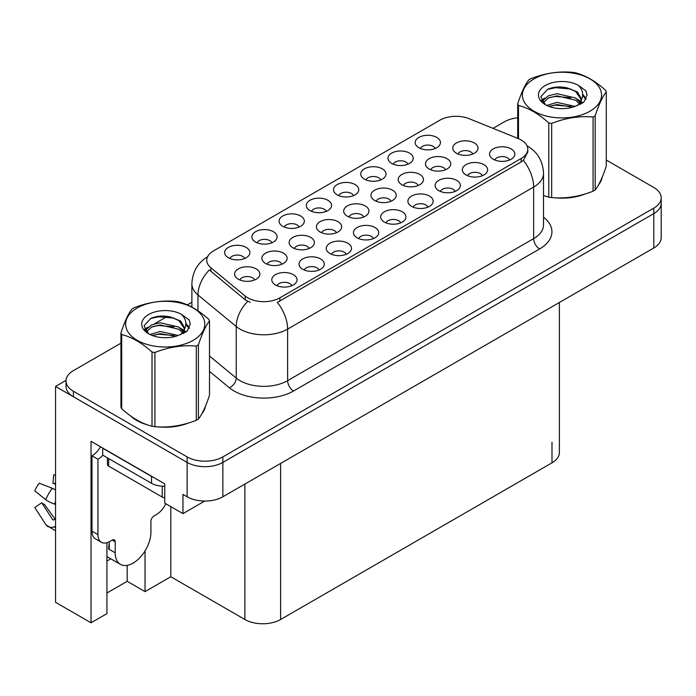 <?xml version="1.0" encoding="UTF-8"?>
<svg xmlns="http://www.w3.org/2000/svg" width="696" height="696" viewBox="0 0 696 696"><rect width="100%" height="100%" fill="white"/><g stroke="black" fill="none" stroke-linecap="round" stroke-linejoin="round"><path stroke-width="1.04" d="M455.14 191.417A7.578 4.376 0 0 0 453.105 189.286A7.578 4.376 0 0 0 445.64 188.181A7.578 4.376 0 0 0 440.359 191.417M456.68 180.351A12.632 7.291 0 0 0 440.49 179.542A12.632 7.291 0 0 0 436.314 188.599A12.632 7.291 0 0 0 438.819 190.661A12.632 7.291 0 0 0 459.186 188.599A12.632 7.291 0 0 0 456.68 180.351M353.542 195.628A7.578 4.376 0 0 0 351.506 193.497A7.578 4.376 0 0 0 344.041 192.392A7.578 4.376 0 0 0 338.761 195.628M355.082 184.562A12.632 7.291 0 0 0 338.9 183.744A12.632 7.291 0 0 0 334.715 192.809A12.632 7.291 0 0 0 337.221 194.871A12.632 7.291 0 0 0 357.587 192.809A12.632 7.291 0 0 0 355.082 184.562M509.585 159.993A7.578 4.376 0 0 0 507.549 157.861A7.578 4.376 0 0 0 500.085 156.748A7.578 4.376 0 0 0 494.795 159.993M511.125 148.918A12.632 7.291 0 0 0 494.934 148.109A12.632 7.291 0 0 0 490.75 157.174A12.632 7.291 0 0 0 493.255 159.236A12.632 7.291 0 0 0 513.631 157.174A12.632 7.291 0 0 0 511.125 148.918M281.889 264.219A7.578 4.376 0 0 0 279.862 262.087A7.578 4.376 0 0 0 272.388 260.983A7.578 4.376 0 0 0 267.107 264.219M283.429 253.153A12.632 7.291 0 0 0 267.247 252.335A12.632 7.291 0 0 0 263.062 261.4A12.632 7.291 0 0 0 265.567 263.462A12.632 7.291 0 0 0 285.934 261.4A12.632 7.291 0 0 0 283.429 253.153M390.969 201.248A7.578 4.376 0 0 0 388.933 199.117A7.578 4.376 0 0 0 381.469 198.003A7.578 4.376 0 0 0 376.179 201.248M392.509 190.173A12.632 7.291 0 0 0 376.319 189.364A12.632 7.291 0 0 0 372.142 198.43A12.632 7.291 0 0 0 374.648 200.492A12.632 7.291 0 0 0 395.015 198.43A12.632 7.291 0 0 0 392.509 190.173M271.875 242.774A7.578 4.376 0 0 0 269.848 240.642A7.578 4.376 0 0 0 262.375 239.537A7.578 4.376 0 0 0 257.094 242.774M273.415 231.707A12.632 7.291 0 0 0 257.233 230.898A12.632 7.291 0 0 0 253.048 239.955A12.632 7.291 0 0 0 255.554 242.017A12.632 7.291 0 0 0 275.921 239.955A12.632 7.291 0 0 0 273.415 231.707M244.653 258.494A7.578 4.376 0 0 0 242.626 256.363A7.578 4.376 0 0 0 235.152 255.249A7.578 4.376 0 0 0 229.871 258.494M246.193 247.428A12.632 7.291 0 0 0 230.011 246.61A12.632 7.291 0 0 0 225.826 255.676A12.632 7.291 0 0 0 228.331 257.738A12.632 7.291 0 0 0 248.698 255.676A12.632 7.291 0 0 0 246.193 247.428M400.696 222.85A7.578 4.376 0 0 0 398.66 220.719A7.578 4.376 0 0 0 391.195 219.614A7.578 4.376 0 0 0 385.915 222.85M402.236 211.784A12.632 7.291 0 0 0 386.054 210.975A12.632 7.291 0 0 0 381.869 220.032A12.632 7.291 0 0 0 384.375 222.094A12.632 7.291 0 0 0 404.741 220.032A12.632 7.291 0 0 0 402.236 211.784M254.623 279.966A7.578 4.376 0 0 0 252.587 277.834A7.578 4.376 0 0 0 245.123 276.721A7.578 4.376 0 0 0 239.842 279.966M256.163 268.891A12.632 7.291 0 0 0 239.981 268.082A12.632 7.291 0 0 0 235.796 277.147A12.632 7.291 0 0 0 238.302 279.209A12.632 7.291 0 0 0 258.668 277.147A12.632 7.291 0 0 0 256.163 268.891M418.235 185.501A7.578 4.376 0 0 0 416.199 183.37A7.578 4.376 0 0 0 408.735 182.265A7.578 4.376 0 0 0 403.454 185.501M419.775 174.435A12.632 7.291 0 0 0 403.593 173.617A12.632 7.291 0 0 0 399.408 182.683A12.632 7.291 0 0 0 401.914 184.744A12.632 7.291 0 0 0 422.281 182.683A12.632 7.291 0 0 0 419.775 174.435M336.429 232.734A7.578 4.376 0 0 0 334.393 230.602A7.578 4.376 0 0 0 326.929 229.489A7.578 4.376 0 0 0 321.648 232.734M337.969 221.667A12.632 7.291 0 0 0 321.787 220.85A12.632 7.291 0 0 0 317.602 229.915A12.632 7.291 0 0 0 320.108 231.977A12.632 7.291 0 0 0 340.475 229.915A12.632 7.291 0 0 0 337.969 221.667M472.775 154.016A7.578 4.376 0 0 0 470.74 151.885A7.578 4.376 0 0 0 463.275 150.771A7.578 4.376 0 0 0 457.994 154.016M474.315 142.95A12.632 7.291 0 0 0 458.133 142.132A12.632 7.291 0 0 0 453.949 151.197A12.632 7.291 0 0 0 456.454 153.259A12.632 7.291 0 0 0 476.821 151.197A12.632 7.291 0 0 0 474.315 142.95M291.815 285.717A7.578 4.376 0 0 0 289.78 283.585A7.578 4.376 0 0 0 282.315 282.48A7.578 4.376 0 0 0 277.025 285.717M293.347 274.65A12.632 7.291 0 0 0 277.165 273.832A12.632 7.291 0 0 0 272.98 282.898A12.632 7.291 0 0 0 275.486 284.96A12.632 7.291 0 0 0 295.852 282.898A12.632 7.291 0 0 0 293.347 274.65M326.32 211.34A7.578 4.376 0 0 0 324.284 209.218A7.578 4.376 0 0 0 316.819 208.104A7.578 4.376 0 0 0 311.538 211.34M327.86 200.274A12.632 7.291 0 0 0 311.678 199.465A12.632 7.291 0 0 0 307.493 208.522A12.632 7.291 0 0 0 309.998 210.592A12.632 7.291 0 0 0 330.365 208.522A12.632 7.291 0 0 0 327.86 200.274M319.029 270.005A7.578 4.376 0 0 0 317.002 267.873A7.578 4.376 0 0 0 309.537 266.759A7.578 4.376 0 0 0 304.248 270.005M320.569 258.929A12.632 7.291 0 0 0 304.387 258.12A12.632 7.291 0 0 0 300.202 267.186A12.632 7.291 0 0 0 302.708 269.248A12.632 7.291 0 0 0 323.075 267.186A12.632 7.291 0 0 0 320.569 258.929M380.764 179.916A7.578 4.376 0 0 0 378.728 177.784A7.578 4.376 0 0 0 371.264 176.671A7.578 4.376 0 0 0 365.974 179.916M382.304 168.841A12.632 7.291 0 0 0 366.113 168.032A12.632 7.291 0 0 0 361.937 177.097A12.632 7.291 0 0 0 364.443 179.159A12.632 7.291 0 0 0 384.81 177.097A12.632 7.291 0 0 0 382.304 168.841M363.704 216.987A7.578 4.376 0 0 0 361.668 214.855A7.578 4.376 0 0 0 354.203 213.75A7.578 4.376 0 0 0 348.913 216.987M365.235 205.92A12.632 7.291 0 0 0 349.053 205.111A12.632 7.291 0 0 0 344.868 214.168A12.632 7.291 0 0 0 347.374 216.23A12.632 7.291 0 0 0 367.74 214.168A12.632 7.291 0 0 0 365.235 205.92M435.209 148.483A7.578 4.376 0 0 0 433.173 146.351A7.578 4.376 0 0 0 425.708 145.238A7.578 4.376 0 0 0 420.419 148.483M436.749 137.408A12.632 7.291 0 0 0 420.558 136.599A12.632 7.291 0 0 0 416.373 145.664A12.632 7.291 0 0 0 418.879 147.726A12.632 7.291 0 0 0 439.254 145.664A12.632 7.291 0 0 0 436.749 137.408M346.251 254.284A7.578 4.376 0 0 0 344.224 252.152A7.578 4.376 0 0 0 336.751 251.047A7.578 4.376 0 0 0 331.47 254.284M347.791 243.217A12.632 7.291 0 0 0 331.609 242.399A12.632 7.291 0 0 0 327.425 251.465A12.632 7.291 0 0 0 329.93 253.527A12.632 7.291 0 0 0 350.297 251.465A12.632 7.291 0 0 0 347.791 243.217M427.918 207.138A7.578 4.376 0 0 0 425.882 205.007A7.578 4.376 0 0 0 418.418 203.893A7.578 4.376 0 0 0 413.137 207.138M429.458 196.072A12.632 7.291 0 0 0 413.276 195.254A12.632 7.291 0 0 0 409.091 204.32A12.632 7.291 0 0 0 411.597 206.381A12.632 7.291 0 0 0 431.964 204.32A12.632 7.291 0 0 0 429.458 196.072M407.986 164.195A7.578 4.376 0 0 0 405.951 162.064A7.578 4.376 0 0 0 398.486 160.959A7.578 4.376 0 0 0 393.197 164.195M409.526 153.129A12.632 7.291 0 0 0 393.336 152.311A12.632 7.291 0 0 0 389.151 161.376A12.632 7.291 0 0 0 391.665 163.438A12.632 7.291 0 0 0 412.032 161.376A12.632 7.291 0 0 0 409.526 153.129M373.474 238.571A7.578 4.376 0 0 0 371.438 236.44A7.578 4.376 0 0 0 363.973 235.326A7.578 4.376 0 0 0 358.692 238.571M375.014 227.505A12.632 7.291 0 0 0 358.832 226.687A12.632 7.291 0 0 0 354.647 235.753A12.632 7.291 0 0 0 357.152 237.815A12.632 7.291 0 0 0 377.519 235.753A12.632 7.291 0 0 0 375.014 227.505M445.51 169.754A7.578 4.376 0 0 0 443.474 167.623A7.578 4.376 0 0 0 436.009 166.518A7.578 4.376 0 0 0 430.72 169.754M447.041 158.688A12.632 7.291 0 0 0 430.859 157.879A12.632 7.291 0 0 0 426.674 166.936A12.632 7.291 0 0 0 429.18 169.006A12.632 7.291 0 0 0 449.555 166.936A12.632 7.291 0 0 0 447.041 158.688M309.163 248.472A7.578 4.376 0 0 0 307.127 246.349A7.578 4.376 0 0 0 299.663 245.236A7.578 4.376 0 0 0 294.373 248.472M310.703 237.406A12.632 7.291 0 0 0 294.512 236.596A12.632 7.291 0 0 0 290.328 245.653A12.632 7.291 0 0 0 292.842 247.724A12.632 7.291 0 0 0 313.209 245.653A12.632 7.291 0 0 0 310.703 237.406M482.363 175.705A7.578 4.376 0 0 0 480.327 173.574A7.578 4.376 0 0 0 472.862 172.469A7.578 4.376 0 0 0 467.573 175.705M483.903 164.639A12.632 7.291 0 0 0 467.712 163.821A12.632 7.291 0 0 0 463.536 172.886A12.632 7.291 0 0 0 466.042 174.948A12.632 7.291 0 0 0 486.408 172.886A12.632 7.291 0 0 0 483.903 164.639M299.097 227.061A7.578 4.376 0 0 0 297.061 224.93A7.578 4.376 0 0 0 289.597 223.825A7.578 4.376 0 0 0 284.316 227.061M300.637 215.995A12.632 7.291 0 0 0 284.455 215.177A12.632 7.291 0 0 0 280.27 224.243A12.632 7.291 0 0 0 282.776 226.304A12.632 7.291 0 0 0 303.143 224.243A12.632 7.291 0 0 0 300.637 215.995M521.147 139.966A22.733 13.128 0 0 0 518.111 138.495L469.087 118.677A22.733 13.128 0 0 0 439.968 120.147L213.411 250.951A22.733 13.128 0 0 0 206.756 260.234A22.733 13.128 0 0 0 210.871 267.76L245.192 296.061A22.733 13.128 0 0 0 279.896 297.818L521.147 158.531A22.733 13.128 0 0 0 527.803 149.249A22.733 13.128 0 0 0 521.147 139.966M66.033 380.39L55.55 386.437L187.128 462.405A25.256 14.581 0 0 0 222.859 462.405L653.805 213.602A25.256 14.581 0 0 0 661.2 203.284A25.256 14.581 0 0 1 653.805 213.602L222.859 462.405A25.256 14.581 0 0 1 187.128 462.405L73.411 396.746A25.256 14.581 0 0 1 66.016 386.437L66.016 380.938A25.256 14.581 0 0 0 73.411 391.248L187.128 456.907A25.256 14.581 0 0 0 222.859 456.907L653.805 208.104A25.256 14.581 0 0 0 661.2 197.786A25.256 14.581 0 0 0 653.805 187.476L606.277 160.036M106.932 542.732L106.932 613.62L91.037 622.798L91.037 441.299L164.743 483.859L164.743 503.104L182.961 513.622L182.961 494.377L187.128 496.779A25.256 14.581 0 0 0 222.859 496.779L653.805 247.976A25.256 14.581 0 0 0 661.2 237.667L661.2 197.786M204.737 501.05L182.961 513.622M91.037 622.798L55.55 602.31L55.55 386.437M559.384 302.482L559.384 452.504A25.256 14.581 180 0 1 551.989 462.823L280.61 619.501A25.256 14.581 180 0 1 244.888 619.501L170.816 576.74L170.816 506.61M170.816 576.74L145.038 591.626L145.038 550.901M106.932 593.001L127.177 581.308L145.038 591.626M106.932 561.054A26.944 15.556 120 0 0 110.673 558.74M127.177 581.308L127.177 565.37M130.639 415.973A40.42 23.333 0 0 0 136.642 420.401A40.42 23.333 0 0 0 147.421 424.847M527.803 149.249L527.803 152.032L523.348 160.358L521.147 161.959L277.339 302.395A29.467 17.017 60 0 1 287.631 329.095A33.678 19.445 180 0 1 240.007 329.095A33.678 19.445 180 0 1 236.231 326.502L197.977 294.965A33.678 19.445 180 0 1 191.887 283.811L191.887 307.084M250.299 302.395L245.192 299.811L209.339 269.952A29.467 19.714 129.5 0 0 197.977 294.965L197.977 310.79M543.515 195.576A40.42 23.333 0 0 0 544.194 195.776M555.086 197.821A40.42 23.333 0 0 0 585.023 194.001M598.673 184.623A40.42 23.333 0 0 0 602.197 177.21M158.314 426.892A40.42 23.333 0 0 0 188.251 423.072M201.901 413.702A40.42 23.333 0 0 0 205.424 406.281M517.711 117.781A25.256 14.581 0 0 0 504.356 121.817L493.029 128.36M191.887 302.221L187.311 304.865M167.379 316.367L154.555 323.779M120.939 343.18L73.411 370.629A25.256 14.581 0 0 0 66.016 380.938M600.805 180.412A39.994 23.09 180 0 1 600.37 181.325M581.012 195.141A39.994 23.09 180 0 1 560.619 197.908M534.006 78.918A39.576 22.846 -0 0 0 534.006 111.23A39.576 22.846 -0 0 0 589.973 111.23A39.576 22.846 -0 0 0 589.973 78.918A39.576 22.846 -0 0 0 534.006 78.918M543.515 195.541L548.787 197.168A45.466 26.248 -0 0 0 551.667 197.612C565.413 198.812 579.211 196.681 593.07 191.209A45.466 26.248 -0 0 0 594.14 190.608A45.466 26.248 -0 0 0 595.176 189.991C598.865 185.388 602.562 177.419 606.277 166.092L606.277 91.898A45.466 26.248 -0 0 0 605.503 90.236C595.376 81.058 585.266 75.22 575.192 72.732A45.466 26.248 -0 0 0 572.312 72.288C558.453 71.105 544.655 73.237 530.909 78.692A45.466 26.248 -0 0 0 529.839 79.292A45.466 26.248 -0 0 0 528.803 79.909C525.088 84.581 521.391 92.551 517.711 103.817A45.466 26.248 -0 0 0 518.485 105.479L518.485 138.652M548.787 197.168L548.787 122.974C538.66 113.796 528.56 107.967 518.485 105.479M548.787 122.974A45.466 26.248 -0 0 0 551.667 123.418L551.667 197.612M593.07 191.209L593.07 117.015C579.324 115.814 565.526 117.946 551.667 123.418M593.07 117.015A45.466 26.248 -0 0 0 594.14 116.415A45.466 26.248 -0 0 0 595.176 115.797L595.176 189.991M575.087 106.392L557.009 102.39L546.752 105.427M572.564 107.21L557.009 104.574L549.057 106.418M580.751 104.13L580.568 103.669M580.038 102.573L575.601 97.997L557.009 93.664L548.378 95.813L543.402 100.067L542.75 102.373M579.324 103.652L575.601 100.172L557.009 95.848L548.378 97.997L543.141 102.799M577.628 105.54L580.586 101.451L581.238 98.571L577.367 91.881L566.805 87.809C559.601 86.339 553.198 86.852 547.587 89.332L540.809 96.718L545.36 104.635M580.22 104.4L581.238 100.302M581.177 99.424L575.601 91.446L567.31 87.905M545.36 85.469A23.525 13.581 -0 0 0 545.36 104.678A23.525 13.581 -0 0 0 574.765 106.479L583.935 102.034L587.033 95.074L585.971 90.924L578.263 85.269A23.525 13.581 -0 0 0 545.36 85.469M578.263 85.269C583.161 90.245 583.935 95.639 580.586 101.442M517.711 138.339L517.711 103.817M606.277 91.898C602.588 96.5 598.891 104.47 595.176 115.797M570.842 106.479L555.512 105.166L549.414 106.279M582.039 103.382L580.96 102.521M580.316 102.051L579.22 101.329M570.842 97.744L555.512 96.439L549.414 97.544M543.515 99.85L541.723 100.955M585.867 99.432L582.639 95.187M570.903 89.036L555.512 87.705L547.308 89.462M587.024 95.291L585.971 90.924M582.735 102.921L581.16 101.573M580.682 101.216L576.914 98.963M545.003 98.023L541.314 100.163M586.128 98.91L582.63 94.091M115.205 541.81L112.23 540.096A4.211 2.427 -60 0 1 114.335 539.887A4.211 2.427 -60 0 1 115.205 541.81L115.205 552.815A25.256 14.581 120 0 0 120.443 564.378A25.256 14.581 120 0 0 133.066 563.125A25.256 14.581 120 0 0 150.928 532.188L150.928 521.191A4.211 2.427 -60 0 1 153.912 516.032L156.287 514.657A16.843 9.727 -60 0 0 165.796 503.713M109.255 548.692L108.663 549.031L109.255 549.379L109.255 541.801M108.663 549.031A25.256 14.581 -60 0 1 109.255 543.411M55.55 519.242A9.265 7.36 -37.9 0 0 54.505 519.529L53.453 519.886A0.844 0.67 142.1 0 1 52.652 519.668L41.717 502.747A11.554 6.673 120 0 0 44.353 504.269L55.21 519.329M55.55 484.72A11.554 6.673 120 0 0 52.966 483.268L55.55 483.398M41.717 502.747L34.8 507.532L45.736 524.462A9.265 7.36 -37.9 0 0 46.032 524.88A9.265 7.36 -37.9 0 0 54.505 526.811L55.55 526.463M55.55 489.993A9.265 1.731 37.7 0 0 52.322 488.279L39.228 483.207A19.366 11.179 120 0 0 34.8 490.88L45.736 499.685A9.265 1.731 -157.7 0 0 54.505 504.104L55.55 504.487M55.55 474.977L53.653 474.881L52.966 483.268M112.23 540.096L109.846 541.471A16.843 9.727 -60 0 1 101.433 542.306L95.474 538.869A16.843 9.727 -60 0 1 91.985 531.161L91.985 455.81A16.843 9.727 120 0 0 100.494 446.762M102.843 455.201A16.843 9.727 -60 0 1 97.945 459.247L91.985 455.81M101.433 542.306A16.843 9.727 -60 0 1 97.945 534.598L97.945 459.247M153.764 477.517A16.843 9.727 180 0 1 151.528 476.429L102.703 448.241A16.843 9.727 0 0 0 102.895 448.146M151.528 476.429L151.528 483.311A16.843 9.727 0 0 0 164.743 486.121M102.703 448.241L102.703 455.123L151.528 483.311M204.032 409.483A39.994 23.09 180 0 1 203.597 410.396M184.24 424.212A39.994 23.09 180 0 1 163.847 426.979M142.445 422.881A39.994 23.09 180 0 1 136.938 420.227A39.994 23.09 180 0 1 133.31 417.817M107.428 457.846L107.428 464.397A4.211 2.427 0 0 0 108.663 466.12L162.246 497.057A4.211 2.427 0 0 0 164.743 497.753M137.234 307.989A39.576 22.846 -0 0 0 137.234 340.309A39.576 22.846 -0 0 0 193.201 340.309A39.576 22.846 -0 0 0 193.201 307.989A39.576 22.846 -0 0 0 137.234 307.989M133.066 308.363A45.466 26.248 -0 0 0 132.031 308.981C128.316 313.652 124.619 321.622 120.939 332.888A45.466 26.248 -0 0 0 121.713 334.55L121.713 408.743C131.788 417.887 141.888 423.725 152.024 426.239A45.466 26.248 -0 0 0 154.895 426.683C168.641 427.892 182.448 425.752 196.298 420.28A45.466 26.248 -0 0 0 197.368 419.679A45.466 26.248 -0 0 0 198.412 419.062C202.092 414.459 205.79 406.49 209.505 395.163L209.505 320.969A45.466 26.248 -0 0 0 208.73 319.307C198.604 310.129 188.503 304.3 178.42 301.803A45.466 26.248 -0 0 0 175.54 301.359C161.689 300.176 147.883 302.316 134.137 307.762A45.466 26.248 -0 0 0 133.066 308.363M152.024 426.239L152.024 352.046C141.888 342.867 131.788 337.038 121.713 334.55M152.024 352.046A45.466 26.248 -0 0 0 154.895 352.489L154.895 426.683M196.298 420.28L196.298 346.086C182.561 344.885 168.754 347.017 154.895 352.489M196.298 346.086A45.466 26.248 -0 0 0 197.368 345.486A45.466 26.248 -0 0 0 198.412 344.868L198.412 419.062M120.939 332.888L120.939 407.082A45.466 26.248 -0 0 0 121.713 408.743M178.315 335.463L160.237 331.47L149.979 334.498M175.792 336.281L160.237 333.645L152.285 335.498M183.979 333.201L183.796 332.74M183.266 331.644L178.829 327.068L160.237 322.735L151.606 324.884L146.63 329.138L145.977 331.453M182.552 332.731L178.829 329.251L160.237 324.919L151.606 327.068L146.369 331.879M180.864 334.619L183.814 330.522L184.466 327.642L180.595 320.96L170.033 316.88C162.838 315.41 156.426 315.923 150.814 318.403L144.037 325.798L148.587 333.706M183.457 333.48L184.466 329.373M184.414 328.503L178.829 320.517L170.537 316.976M148.587 314.548A23.525 13.581 -0 0 0 148.587 333.749A23.525 13.581 -0 0 0 177.993 335.559L187.163 331.105L190.26 324.145L189.199 319.995L181.491 314.34A23.525 13.581 -0 0 0 148.587 314.548M181.491 314.34C186.398 319.325 187.172 324.71 183.814 330.513M209.505 320.969C205.816 325.571 202.118 333.541 198.412 344.868M174.07 335.55L158.74 334.237L152.641 335.35M185.266 332.453L184.196 331.592M183.544 331.122L182.448 330.409M174.07 326.824L158.74 325.51L152.641 326.615M146.743 328.921L144.951 330.035M189.094 328.503L185.867 324.258M174.131 318.107L158.74 316.776L150.536 318.533M190.252 324.362L189.199 319.995M185.971 332.001L184.388 330.644M183.918 330.296L180.142 328.034M148.231 327.094L144.542 329.234M189.364 327.99L185.858 323.161M653.805 247.976L653.805 208.104M222.859 496.779L222.859 456.907M187.128 496.779L187.128 456.907M280.61 619.501L280.61 463.44M551.989 462.823L551.989 442.195M244.888 619.501L244.888 484.059M210.871 267.76L210.871 271.51M245.192 296.061L245.192 299.811M279.896 297.818L279.896 301.246M521.147 158.531L521.147 161.959M543.515 217.169A42.099 24.308 180 0 1 539.609 248.942L293.59 390.978A8.422 4.863 60 0 1 287.631 380.66L533.649 238.624A33.678 19.445 0 0 0 543.515 224.878L543.515 173.313A33.678 19.445 180 0 1 533.649 187.059A29.467 17.017 -120 0 0 523.348 160.358M293.59 390.978A42.099 24.308 180 0 1 234.047 390.978A42.099 24.308 180 0 1 229.332 387.733L209.505 371.377M247.706 301.377A29.467 19.714 129.5 0 0 236.231 326.502L236.231 378.067A33.678 19.445 0 0 0 240.007 380.66A33.678 19.445 0 0 0 287.631 380.66L287.631 329.095L533.649 187.059L533.649 238.624A8.422 4.863 60 0 0 539.609 248.942M73.411 391.248L73.411 396.746M209.505 356.03L236.231 378.067A8.422 5.629 -50.5 0 1 229.332 387.733M115.205 552.815L109.255 549.379M52.322 488.279A28.806 16.626 120 0 0 45.736 499.685M54.505 526.811A26.396 15.234 120 0 0 55.55 527.951M55.55 501.755A26.396 15.234 120 0 0 54.505 504.104M97.945 534.598L91.985 531.161M162.246 497.057L162.246 486.13M108.663 466.12L108.663 458.56M543.515 173.313C542.95 161.202 537.625 152.119 527.551 146.073L526.985 145.751M207.852 256.572C197.777 262.618 192.453 271.701 191.887 283.811M601.988 177.715L601.988 178.185M120.443 564.378L106.932 556.582M55.55 530.831L46.032 524.88M205.216 406.786L205.216 407.256"/></g></svg>
